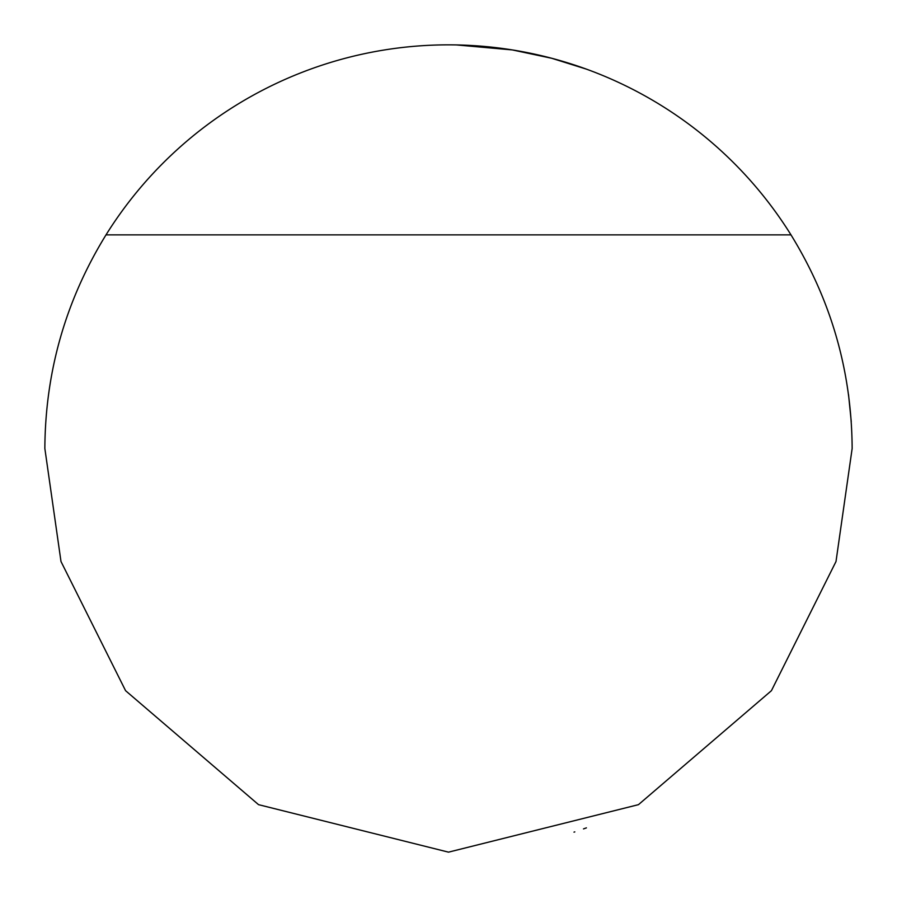 <?xml version="1.0" encoding="UTF-8"?>
<svg xmlns="http://www.w3.org/2000/svg" width="897" height="897" viewBox="0 0 897 897"><rect width="100%" height="100%" fill="white"/><g stroke="black" fill="none" stroke-linecap="round" stroke-linejoin="round"><path stroke-width="1.35" d="M106.014 234.868C65.694 300.372 45.31 371.582 44.85 448.5L60.996 561.522L125.58 690.69L258.549 804.665L448.5 852.15L638.451 804.665L771.42 690.69L836.004 561.522L852.15 448.5C851.69 371.582 831.306 300.372 790.986 234.868A403.65 403.65 0 0 0 106.014 234.868L790.986 234.868M848.528 394.557L851.253 421.59M586.414 69.136L551.745 58.283L512.288 49.918L456.461 44.928M574.002 832.147L574.798 831.889M583.499 828.906L586.414 827.864"/></g></svg>
